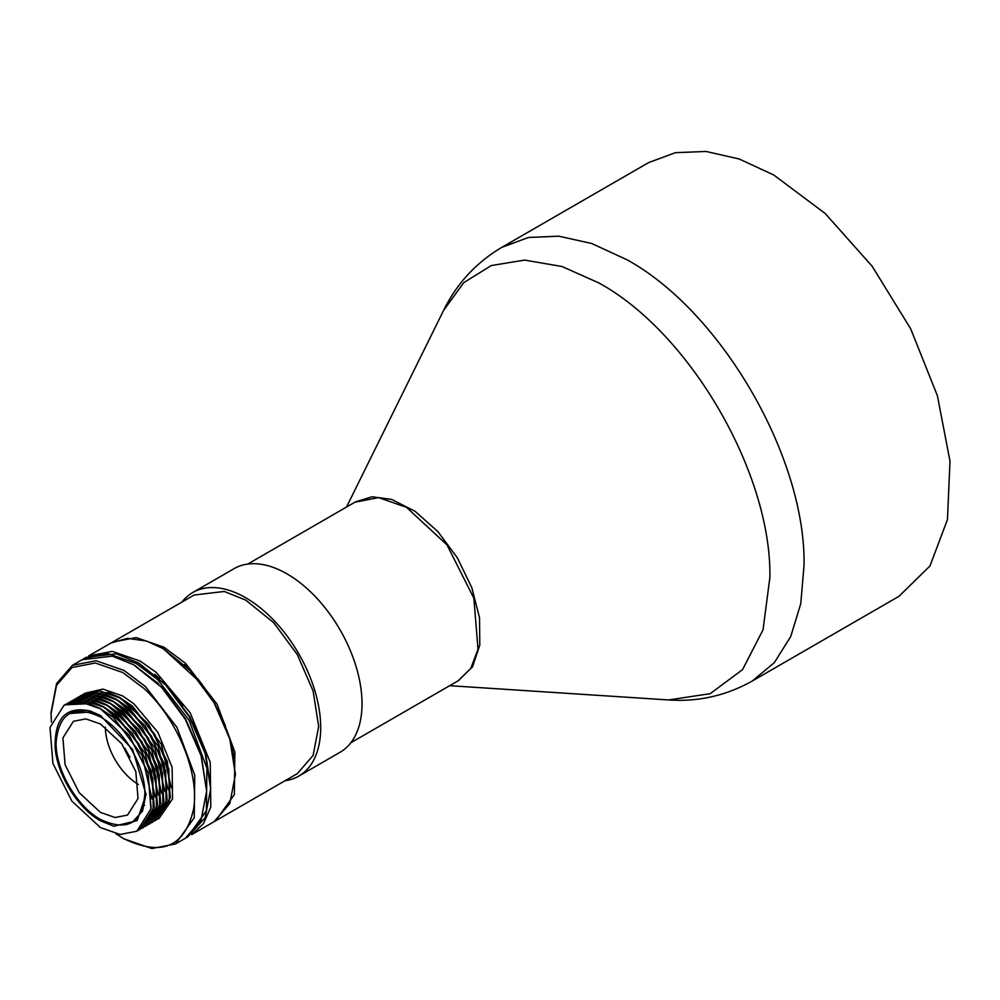 <?xml version="1.0" encoding="UTF-8"?>
<svg xmlns="http://www.w3.org/2000/svg" width="1000" height="1000" viewBox="0 0 1000 1000"><rect width="100%" height="100%" fill="white"/><g stroke="black" fill="none" stroke-linecap="round" stroke-linejoin="round"><path stroke-width="1.5" d="M285.062 780.713A106 61.2 -120 0 0 298.738 776.137A106 61.2 -120 0 0 314.988 691.188A106 61.2 -120 0 0 245.738 597.775A106 61.2 -120 0 0 192.738 592.525A106 61.2 -120 0 0 181.925 602.075M192.738 592.525L234.062 568.663A106 61.2 60 0 1 287.062 573.913A106 61.2 60 0 1 356.312 667.325A106 61.2 60 0 1 340.062 752.275L298.738 776.137M105.337 727.163A47.275 27.287 -120 0 0 138.45 784.5M129.987 757.075A47.275 27.287 60 0 1 124.862 748.2M752.175 681.075L898.988 596.312L929.95 565.988L947.45 519.612L950 461.15L937.375 395.662L910.662 328.775L872.163 266.262L825.188 213.487L773.787 175.012L739.25 159L706.038 151.45L675.425 152.675L648.587 162.613L501.788 247.362L528.413 237.475L558.787 236.175L591.737 243.512L626.987 259.775C721.25 311.413 805.95 457.587 804.038 565.35L800.775 603.638L790.738 636.5L774.338 662.65L752.175 681.075C726.137 695.675 698.263 701.963 668.538 699.95L710.163 693.688L742.562 669.638L763.037 629.8L769.875 577.487C771.737 473.375 689.587 332.088 598.513 282.775L562.013 266.5L524.625 260.087L491.287 265.55L463.787 282.625L443.612 310.363C456.725 283.625 476.112 262.625 501.788 247.362M355.513 501.863L372.137 496.763L391.688 499.425L415.15 511.35L437.837 531.55L457.4 557.888L471.8 587.663L479.525 617.75L479.8 645.062L472.587 666.712L458.625 680.5M100.463 723.988L121.737 743.725L135.838 771.7L138.025 798.5L127.537 815.088L115.125 817.5L100.463 812.412L79.2 792.675L65.088 764.7L62.912 737.887L73.4 721.3L85.812 718.888L100.463 723.988M100.463 819.425C76.762 806.45 55.487 769.6 56.1 742.588C58.725 712.987 73.525 704.45 100.463 716.975C124.175 729.95 145.45 766.8 144.838 793.812C142.2 823.413 127.413 831.95 100.463 819.425M350.875 742.725L458.05 680.85L470.8 668.363L478.013 649.25L473.862 598.2L447 544.9L406.475 507.312L378.575 497.612L354.913 502.2L247.738 564.087M297.3 773.65L313.113 755.45L318.663 726.438L313.113 691L297.3 654.562L273.65 622.638L245.738 600.112L224.312 591.462L194.163 595.013L112.513 642.15L136.175 637.562L164.075 647.262L185.512 663.35L217.037 704.15L234.862 752.025L234.35 794.575L215.65 820.788L297.3 773.65M111.662 642.663L112.513 642.15M214.788 821.275L215.65 820.788M184.462 664.575L186.425 666.438M198.125 679.175L208.738 693.562M217.925 709.163L225.375 725.475M230.875 742L234.25 758.2M132.463 822.163L142.55 811.012L146.037 793.8M113.863 826.237L100.463 820.837C77.938 808.388 57.175 774.938 55.163 747.862C54.4 718.05 66.162 705.788 90.463 711.075L100.463 715.562L132.7 749.587L146.05 794.513L137.125 820.638L113.863 826.237M101.688 716.263L91.95 711.9L69.75 713.5M64.662 704.85L89.288 703.637L100.588 708.713L129.037 735.062L148 772.438L151.15 808.375L137.413 830.888M100.463 827.613L71.875 801.1L52.925 763.487L50 727.475L64.088 705.175L80.775 701.938L100.463 708.787L129.05 735.3L148.012 772.913L150.938 808.925L136.85 831.225L120.162 834.463L100.463 827.613M99.637 708.175L113.312 717.375L142.075 755.413L152.025 798.988M65.625 704.35L83.713 700.238L103.4 707.087L114.7 715.062L138.663 743.6L152.825 778.5L153.238 810.075L139.787 829.525L138.338 830.3M67.337 703.3L92.513 701.787L103.8 706.862L132.387 733.375L151.337 770.987L154.275 807L140.087 829.35M102.863 706.325L116.525 715.525L145.3 753.562L155.25 797.125M68.85 702.5L86.925 698.388L106.613 705.238L117.912 713.2L141.875 741.737L156.037 776.65L156.45 808.213L143 827.675L141.55 828.45M70.55 701.45L95.725 699.925L107.013 705L135.6 731.525L154.562 769.125L157.487 805.15L143.3 827.5M106.075 704.463L119.738 713.662L148.512 751.7L158.463 795.275M72.062 700.638L90.138 696.525L109.838 703.375L121.125 711.35L145.1 739.887L159.25 774.788L159.662 806.363L146.213 825.812L144.762 826.587M73.775 699.587L98.938 698.075L110.237 703.15L138.825 729.663L157.775 767.275L160.7 803.288L146.512 825.638M109.288 702.613L122.963 711.812L151.725 749.85L161.675 793.413M75.275 698.787L93.362 694.675L113.05 701.525L124.35 709.488L148.312 738.025L162.475 772.938L162.887 804.5L149.438 823.962L147.975 824.737M76.988 697.738L102.15 696.213L113.45 701.287L142.037 727.812L160.987 765.413L163.912 801.438L149.738 823.775M112.5 700.75L126.175 709.95L154.938 747.987L164.9 791.562M157.625 819.163L159.075 818.388L172.525 798.938L172.125 767.362L157.963 732.45L133.988 703.925L122.7 695.95L103 689.1L84.925 693.213M78.487 696.925L96.575 692.812L116.263 699.663L127.562 707.638L151.525 736.175L165.688 771.075L166.1 802.65L152.65 822.1L151.2 822.875M171.325 787.85L161.375 744.275L132.6 706.237L118.938 697.038M80.2 695.875L105.375 694.362L116.662 699.425L145.25 725.95L164.2 763.55L167.138 799.575L152.95 821.925M156.163 820.062L170.35 797.725L167.425 761.7L148.475 724.087L119.887 697.575L108.588 692.5L83.413 694.025M115.725 698.9L129.388 708.1L158.162 746.137L168.113 789.7M154.412 821.012L155.863 820.238L169.312 800.788L168.9 769.225L154.738 734.312L130.775 705.775L119.475 697.8L99.787 690.962L81.713 695.062M210.675 788.225L205.425 753.25L189.925 717.15L166.575 685.5L138.963 663.162L116.312 653.812L86.175 657.362L84.55 658.288L108.212 653.7L136.125 663.4L157.55 679.488L189.075 720.288L206.9 768.162L206.388 810.713L187.688 836.938L205.125 817.8L210.675 788.787L205.125 753.35L189.312 716.9L165.65 684.987L137.738 662.463M201.912 683.938L163.275 648.662L146.45 641.012L127.275 638.337L110.887 643.088L88.6 655.95L112.263 651.363L140.175 661.062L156.188 672.362L190.15 712.8L210.225 762.275L210.8 807.025L203.512 823.587L191.737 834.6L214.025 821.725L229.838 803.538L235.387 774.513L229.838 739.087L214.025 702.638L190.362 670.725L162.463 648.2M235.387 774.038L229.9 738.538L214.262 702.5L190.863 670.938L163.275 648.662M154.7 674.275L159.688 678.662M171.8 691.325L182.825 705.8M192.4 721.6L200.188 738.213M205.95 755.088L210.675 788.075M51.375 722.062L51.037 712.525L56.588 683.5L72.4 665.312L96.062 660.713L123.963 670.425L145.4 686.513L176.925 727.312L194.75 775.188L194.237 817.738L175.538 843.95L151.875 848.55L123.963 838.85L115.862 833.787M72.4 665.312L82.125 659.7L112.263 656.15L133.688 664.8L161.6 687.325L185.263 719.25L201.075 755.688L206.625 791.125L201.062 820.138L185.263 838.337L175.538 843.95M133.688 664.8L158.287 683.538M51.037 713.925L56.5 685.387L72.038 667.5L95.312 662.987L122.75 672.525L143.825 688.35C176.975 718.413 199.475 772.7 193.675 808.575C185.05 847.237 161.412 857.1 122.75 838.138M206.625 791.125L201.163 754.875L185.613 719.038L162.35 687.65L134.913 665.512M210.675 788.787L205.212 752.537L189.662 716.7L166.4 685.312L138.963 663.162M83.35 659.025L84.55 658.3M186.425 837.625L187.688 836.938M449.663 685.688L668.538 699.95M346.525 507.038L443.612 310.363M143.387 805.938L144.6 805.238M89.237 712.15L90.463 711.45M235.387 773.575L235.387 774.513"/></g></svg>
